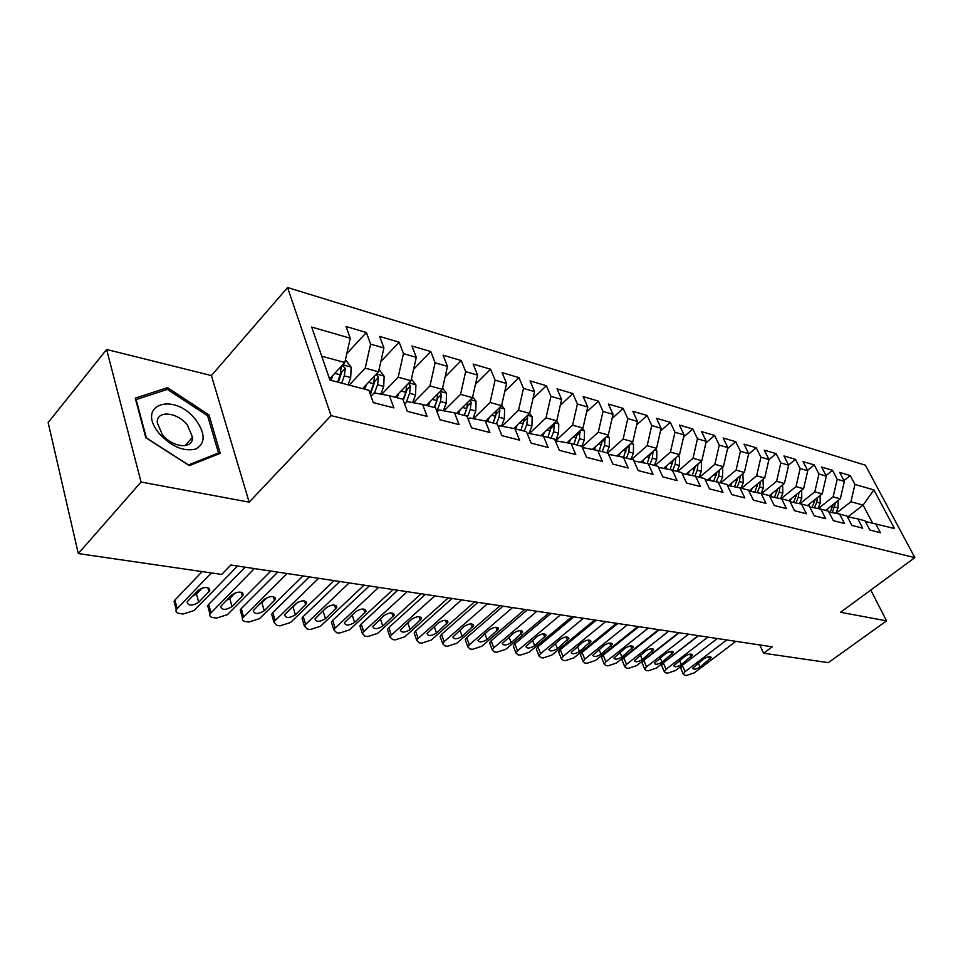 <?xml version="1.0" encoding="UTF-8"?>
<svg xmlns="http://www.w3.org/2000/svg" width="963" height="963" viewBox="0 0 963 963"><rect width="100%" height="100%" fill="white"/><g stroke="black" fill="none" stroke-linecap="round" stroke-linejoin="round"><path stroke-width="1.44" d="M106.616 349.473L141.055 482.018L249.152 502.156L211.415 375.57L106.616 349.473L48.15 422.576L78.304 553.581L221.707 574.43L230.831 565.028L772.218 646.823L763.599 653.227L828.336 662.64L886.55 620.858L870.769 590.066M211.415 375.57L287.564 287.54L865.4 465.201L914.85 557.637L331.067 415.643L287.564 287.54M847.909 516.866L863.101 505.094L873.91 489.914L854.951 484.425L850.281 475.566L839.688 472.424L844.358 481.356L837.208 479.285L832.526 470.317L821.632 467.091L826.314 476.131L818.947 473.989L814.265 464.912L803.058 461.602L807.74 470.751L800.169 468.548L795.486 459.363L783.954 455.956L788.637 465.213L780.837 462.95L776.154 453.645L764.273 450.142L768.956 459.507L760.926 457.184L756.244 447.759L744.014 444.148L748.696 453.645L740.415 451.238L735.732 441.704L723.129 437.972L727.811 447.59L719.277 445.123L714.606 435.457L701.606 431.617L706.276 441.355L697.477 438.803L692.806 429.017L679.409 425.044L684.067 434.915L674.979 432.291L670.332 422.36L656.501 418.279L661.136 428.282L651.758 425.562L647.124 415.51L632.847 411.285L637.47 421.421L627.792 418.616L623.169 408.42L608.411 404.063L613.022 414.343L603.019 411.442L598.42 401.114L583.169 396.6L587.755 407.024L577.403 404.027L572.829 393.542L557.059 388.883L561.61 399.452L550.908 396.347L546.37 385.718L530.047 380.903L534.573 391.616L523.487 388.402L518.985 377.628L502.084 372.633L506.574 383.503L495.09 380.18L490.624 369.238L473.122 364.074L477.564 375.101L465.659 371.646L461.241 360.559L443.1 355.191L447.482 366.385L435.144 362.81L430.786 351.555L411.959 345.994L416.293 357.345L403.473 353.638L399.176 342.214L379.639 336.436L383.9 347.968L370.599 344.116L366.361 332.512L346.066 326.505L350.255 338.218L344.826 362.533L321.726 356.178M873.91 489.914L894.495 528.531L865.376 521.477M350.255 338.218L311.711 327.059L329.936 380.06L368.889 390.304L373.283 402.618L393.867 407.903L389.425 395.709L402.847 399.236L407.325 411.357L427.115 416.425L422.601 404.436L435.517 407.831L440.055 419.748L459.098 424.635L454.524 412.826L466.959 416.1L471.557 427.837L489.902 432.543L485.268 420.915L497.257 424.069L501.904 435.613L519.575 440.151L514.904 428.704L526.46 431.737L531.143 443.124L548.188 447.494L543.469 436.215L554.616 439.152L559.347 450.359L575.79 454.572L571.047 443.474L581.808 446.302L586.563 457.341L602.441 461.409L597.674 450.467L608.062 453.2L612.853 464.082L628.189 468.018L623.386 457.232L633.437 459.881L638.24 470.606L653.07 474.41L648.255 463.769L657.97 466.333L662.797 476.902L677.133 480.585L672.306 470.1L681.708 472.568L686.547 482.993L700.426 486.556L695.575 476.216L704.675 478.611L709.526 488.891L722.972 492.334L718.109 482.15L726.933 484.461L731.784 494.597L744.808 497.943L739.945 487.892L748.492 490.131L753.355 500.134L765.97 503.372L761.107 493.453L769.389 495.632L774.264 505.503L786.494 508.645L781.631 498.846L789.672 500.965L794.535 510.703L806.404 513.748L801.541 504.082L809.341 506.141L814.204 515.747L825.724 518.708L820.873 509.162L828.445 511.16L833.296 520.646L844.491 523.523L839.628 514.098L846.983 516.036L851.846 525.401L862.716 528.193L857.864 518.901L865.015 520.778L869.854 530.023L880.423 532.732L875.584 523.559M349.22 385.14L365.218 368.143L378.555 371.814L362.57 388.643M370.599 344.116L365.218 368.143M383.9 347.968L378.555 371.814M381.745 394.3L398.188 377.207L411.032 380.746L395.059 397.189M403.473 353.638L398.188 377.207M416.293 357.345L411.032 380.746M389.425 395.709L374.113 392.892L370.984 396.166M413.428 402.727L429.943 385.946L442.318 389.353L426.368 405.423M435.144 362.81L429.943 385.946M447.482 366.385L442.318 389.353M422.601 404.436L407.229 401.583L404.677 404.183M443.979 410.852L460.543 394.361L472.472 397.647L456.558 413.368M465.659 371.646L460.543 394.361M477.564 375.101L472.472 397.647M454.524 412.826L439.116 409.949L437.094 411.959M473.459 418.688L490.059 402.486L501.567 405.652L485.701 421.024M495.09 380.18L490.059 402.486M506.574 383.503L501.567 405.652M485.268 420.915L469.824 418.002L468.295 419.495M501.916 426.236L518.527 410.31L529.638 413.368L513.761 428.487M523.487 388.402L518.527 410.31M534.573 391.616L529.638 413.368M514.904 428.704L499.436 425.766L498.353 426.802M529.397 433.531L546.021 417.882L556.758 420.831L540.845 435.709M550.908 396.347L546.021 417.882M561.61 399.452L556.758 420.831M543.469 436.215L527.989 433.254L527.339 433.88M555.976 440.56L572.588 425.189L582.976 428.041L567.026 442.691M577.403 404.027L572.588 425.189M587.755 407.024L582.976 428.041M571.047 443.474L555.29 440.741M582.097 446.976L598.276 432.255L608.315 435.011L592.365 449.444M603.019 411.442L598.276 432.255M613.022 414.343L608.315 435.011M597.674 450.467L582.326 447.494M607.521 453.067L623.121 439.08L632.835 441.752L616.874 455.968M627.792 418.616L623.121 439.08M637.47 421.421L632.835 441.752M623.386 457.232L608.568 454.343M631.632 459.399L647.16 445.7L656.561 448.289L640.624 462.276M651.758 425.562L647.16 445.7M661.136 428.282L656.561 448.289M648.255 463.769L633.919 460.964M654.996 465.55L670.441 452.104L679.553 454.608L663.627 468.391M674.979 432.291L670.441 452.104M684.067 434.915L679.553 454.608M672.306 470.1L658.439 467.368M677.627 471.497L692.999 458.304L701.822 460.735L685.921 474.314M697.477 438.803L692.999 458.304M706.276 441.355L701.822 460.735M695.575 476.216L682.165 473.567M699.571 477.263L714.859 464.322L723.418 466.67L707.54 480.043M719.277 445.123L714.859 464.322M727.811 447.59L723.418 466.67M718.109 482.15L705.133 479.562M720.854 482.86L736.069 470.149L744.363 472.436L728.522 485.605M740.415 451.238L736.069 470.149M748.696 453.645L744.363 472.436M739.945 487.892L727.366 485.376M741.51 488.301L756.641 475.806L764.694 478.021L748.913 490.998L761.107 493.453L763.37 487.94L759.602 486.929L760.361 481.584M760.926 457.184L756.641 475.806M768.956 459.507L764.694 478.021M761.564 493.574L776.599 481.307L784.424 483.45L769.401 495.644M780.837 462.95L776.599 481.307M788.637 465.213L784.424 483.45M781.631 498.846L769.81 496.475M781.005 498.726L795.992 486.64L803.587 488.723L788.673 500.7M800.169 468.548L795.992 486.64M807.74 470.751L803.587 488.723M801.541 504.082L790.069 501.771M799.868 503.745L814.83 491.816L822.209 493.85L807.379 505.623M818.947 473.989L814.83 491.816M826.314 476.131L822.209 493.85M820.873 509.162L809.739 506.911M818.201 508.633L833.127 496.848L840.314 498.834L825.568 510.402M837.208 479.285L833.127 496.848M844.358 481.356L840.314 498.834M839.628 514.098L828.83 511.907M836.04 513.375L850.931 501.747L863.101 505.094L872.478 522.921M854.951 484.425L850.931 501.747M857.864 518.901L847.368 516.758M141.055 482.018L78.304 553.581M914.85 557.637L840.555 612.287L886.55 620.858M249.152 502.156L331.067 415.643M759.759 644.945L763.599 653.227M329.563 378.977L344.826 362.533M220.262 453.332L209.031 414.969L167.526 387.656L135.265 398.152L145.81 437.756L189.326 465.623L220.262 453.332M850.281 475.566L843.949 480.573M832.526 470.317L826.001 475.529M814.265 464.912L807.548 470.353M795.486 459.363L788.553 465.045M776.154 453.645L768.931 459.628M756.244 447.759L748.564 454.199M735.732 441.704L727.571 448.638M714.606 435.457L705.915 442.92M692.806 429.017L683.574 437.07M670.332 422.36L660.51 431.051M647.124 415.51L636.687 424.876M623.169 408.42L612.071 418.544M598.42 401.114L586.611 412.032M572.829 393.542L560.273 405.363M546.37 385.718L533.008 398.513M518.985 377.628L504.768 391.484M490.624 369.238L475.493 384.273M461.241 360.559L445.123 376.894M430.786 351.555L413.596 369.323M399.176 342.214L380.854 361.582M366.361 332.512L346.812 353.662M207.791 416.377L209.031 414.969M165.564 389.979L167.526 387.656M735.901 641.334L694.359 672.812L686.583 675.436L684.729 675.207L683.261 674.052L685.042 671.656L726.692 639.95M700.017 667.046C696.141 669.345 693.685 669.73 692.626 668.226L703.941 658.776C707.817 656.465 710.285 656.068 711.356 657.573L700.017 667.046L698.271 663.074M680.853 668.478L682.057 665.541M827.927 508.548L827 510.775M838.111 500.555L838.075 507.922L835.8 513.327M833.188 504.419L830.178 512.184M832.357 512.629L835.475 502.626M717.351 638.529L675.605 670.477L667.72 673.125L665.806 672.896L664.289 671.668L666.047 669.285L707.877 637.109M698.5 635.688L663.314 662.905L666.047 669.285M681.262 664.626C677.302 666.974 674.798 667.347 673.727 665.782L685.066 656.212C689.027 653.865 691.542 653.468 692.626 655.045L681.262 664.626L679.481 660.51M661.906 666.071L661.569 665.289L663.314 662.905M698.283 635.652L656.357 668.081L648.364 670.766L646.39 670.525L644.801 669.237L646.534 666.865L688.557 634.184M679.156 632.763L643.826 660.389L646.534 666.865M661.99 662.135C657.958 664.53 655.394 664.903 654.31 663.254L665.674 653.588C669.718 651.181 672.294 650.807 673.39 652.457L661.99 662.135L660.173 657.873M642.441 663.603L642.092 662.773L643.826 660.389M809.787 503.709L808.836 505.996M820.151 495.488L820.187 503.131L817.912 508.572M815.167 499.436L812.122 507.393M814.373 507.85L816.72 502.205L817.491 497.594M791.129 498.726L789.961 501.554M801.649 490.287L801.782 498.208L799.519 503.673M796.642 494.308L793.56 502.481M795.871 502.939L798.231 497.257L798.989 492.418M159.076 433.35C171.354 446.639 183.596 451.864 195.79 449.035C205.492 443.401 205.54 433.735 195.946 420.049C174.496 391.447 135.001 404.207 159.076 433.35M162.266 434.409C172.485 447.927 193.274 449.637 192.516 437.262L187.52 425.249C177.445 411.827 156.247 409.853 157.282 422.817L162.266 434.409M167.393 389.377L207.635 415.835L218.505 453.019L188.495 464.912L146.376 437.936L136.156 399.573L167.393 389.377M217.06 454.596L218.505 453.019M678.698 632.691L636.591 665.626L628.466 668.334L626.444 668.093L624.782 666.721L626.504 664.362L668.695 631.186M659.27 629.766L623.795 657.813L626.504 664.362M642.213 659.583C638.084 662.038 635.472 662.4 634.376 660.666L645.764 650.904C649.893 648.436 652.517 648.063 653.624 649.784L642.213 659.583L640.347 655.153M622.459 661.075L622.086 660.173L623.795 657.813M658.56 629.658L616.272 663.086L608.026 665.842L605.956 665.589L604.222 664.133L605.908 661.798L648.28 628.093M638.83 626.672L603.211 655.165L605.908 661.798M621.881 656.959C617.656 659.462 614.984 659.811 613.876 658.006L625.288 648.123C629.513 645.607 632.185 645.246 633.305 647.052L621.881 656.959L619.967 652.348M601.923 658.475L601.526 657.512L603.211 655.165M771.941 493.598L770.677 496.643M782.594 484.943L782.859 493.14L780.584 498.641M777.574 489.011L774.457 497.414M776.84 497.883L779.199 492.165L779.958 487.085M752.175 488.313L750.911 491.407M762.985 479.43L763.37 487.94M757.941 483.57L754.799 492.189M757.255 492.683L759.602 486.929M637.843 626.528L595.399 660.486L587.021 663.278L584.89 663.013L583.072 661.473L584.746 659.161L627.274 624.927M617.813 623.494L582.049 652.445L584.746 659.161M600.972 654.262C596.651 656.826 593.93 657.163 592.811 655.261L604.234 645.282C608.568 642.694 611.3 642.345 612.432 644.247L600.972 654.262L599.034 649.471M580.809 655.803L580.4 654.768L582.049 652.445M731.82 482.872L730.544 486.014M742.786 473.748L743.316 482.571L741.029 488.169M737.73 477.961L734.552 486.809M737.08 487.314L739.44 481.536L740.174 475.915M616.549 623.302L573.936 657.813L565.413 660.642L563.223 660.377L561.333 658.74L562.97 656.453L605.655 621.665M596.193 620.232L560.297 649.64L562.97 656.453M579.485 651.482C575.055 654.118 572.275 654.443 571.143 652.445L582.579 642.345C587.021 639.697 589.801 639.372 590.945 641.37L579.485 651.482L577.487 646.498M559.106 653.046L558.672 651.939L560.297 649.64M710.85 477.263L709.562 480.453M721.973 467.898L722.683 468.8L722.647 477.046L720.348 482.728M716.905 472.159L713.703 481.271M716.303 481.789L718.651 475.975L719.385 470.076M594.616 619.991L551.859 655.069L543.204 657.934L540.941 657.657L538.967 655.923L540.58 653.66L583.409 618.294M573.924 616.862L537.92 646.763L540.58 653.66M557.372 648.629C552.834 651.325 549.993 651.626 548.85 649.544L560.297 639.336C564.848 636.615 567.701 636.302 568.844 638.397L557.372 648.629L555.338 643.428M536.776 650.218L536.319 649.026L537.92 646.763M689.243 471.473L687.943 474.711M700.522 461.843L701.413 462.986L701.353 471.34L699.03 477.13M695.442 466.188L692.216 475.553M694.889 476.083L697.236 470.245L697.97 464.166L695.418 466.345M572.034 616.585L529.132 652.24L520.333 655.141L518.01 654.852L515.951 653.01L517.528 650.795L560.49 614.839M551.005 613.407L514.88 643.79L517.528 650.795M534.609 645.692C529.963 648.46 527.062 648.737 525.906 646.546L537.366 636.23C542.025 633.449 544.938 633.148 546.093 635.351L534.609 645.692L532.527 640.263M513.797 647.305L513.315 646.029L514.88 643.79M666.962 465.502L665.65 468.788M678.397 455.607L679.481 456.992L679.397 465.478L677.061 471.352M673.293 460.013L670.055 469.655M672.8 470.233L675.159 464.335L675.833 457.822M548.778 613.07L505.744 649.327L496.8 652.264L494.404 651.975L492.249 650.013L493.79 647.834L536.885 611.264M527.387 609.832L491.166 640.744L493.79 647.834M511.184 642.67C506.406 645.499 503.432 645.764 502.277 643.465L513.736 633.028C518.527 630.175 521.501 629.91 522.668 632.21L511.184 642.67L509.054 637M490.143 644.307L489.637 642.935L491.166 640.744M643.97 459.339L642.646 462.673M655.574 449.155L656.85 450.804L656.754 459.411L654.383 465.382M650.458 453.645L647.184 463.564M650.001 464.226L652.372 458.244L652.998 451.418M524.811 609.447L481.656 646.317L472.556 649.303L470.088 649.014L467.837 646.919L469.33 644.789L512.545 607.593M503.059 606.16L466.742 637.602L469.33 644.789M487.049 639.552C482.138 642.453 479.105 642.694 477.949 640.275L489.397 629.742C494.308 626.805 497.353 626.564 498.533 628.983L487.049 639.552L484.871 633.63M465.779 641.214L465.249 639.733L466.742 637.602M620.232 452.971L618.908 456.366M632.005 442.486L633.51 444.425L633.389 453.164L630.994 459.231M626.877 447.049L623.591 457.293M626.468 458.039L628.863 451.96L629.405 444.798M500.098 605.715L456.835 643.236L447.566 646.257L445.026 645.944L442.679 643.729L444.136 641.647L487.447 603.801M477.961 602.369L441.56 634.352L444.136 641.647M462.168 636.338C457.136 639.324 454.03 639.54 452.863 636.988L464.31 626.335C469.354 623.338 472.472 623.109 473.652 625.661L462.168 636.338L459.953 630.139M440.669 638.036L440.115 636.447L441.56 634.352M595.724 446.399L594.388 449.829M607.665 435.589L609.398 437.828L609.254 446.712L606.846 452.887M602.525 440.235L599.191 450.877M602.164 451.647L604.583 445.46L605.041 437.972M474.603 601.863L431.243 640.046L421.818 643.115L419.206 642.803L416.738 640.431L418.159 638.409L461.554 599.889M452.08 598.456L415.607 631.018L418.159 638.409M436.528 633.028C431.34 636.086 428.162 636.278 426.994 633.594L438.43 622.832C443.63 619.751 446.808 619.558 448 622.242L436.528 633.028L434.253 626.54M414.788 634.749L414.198 633.04L415.607 631.018M570.409 439.585L569.049 443.088M582.519 428.463L584.505 431.015L584.324 440.043L581.857 446.411M577.367 433.194L573.984 444.244M577.054 445.05L579.497 438.755L579.834 430.918M448.289 597.879L404.857 636.76L395.263 639.877L392.567 639.54L389.979 637.025L391.351 635.074L434.819 595.844M425.357 594.412L388.835 627.575L391.351 635.074M410.082 629.609C404.737 632.751 401.487 632.92 400.319 630.091L411.731 619.221C417.075 616.055 420.337 615.887 421.529 618.715L410.082 629.609L407.758 622.808M388.089 631.367L387.475 629.537L388.835 627.575M544.227 432.556L542.867 436.107M556.506 421.072L558.757 423.985L558.564 433.145L555.723 440.512M551.354 425.887L547.935 437.395M551.101 438.225L553.569 431.809L554.411 425.128L553.761 423.636M421.12 593.774L377.628 633.365L367.866 636.531L365.073 636.194L362.365 633.51L363.689 631.632L407.205 591.679M397.767 590.247L361.209 624.012L363.689 631.632M382.78 626.082C377.279 629.321 373.945 629.453 372.789 626.48L384.165 615.489C389.678 612.239 393.024 612.107 394.204 615.08L382.78 626.082L380.409 618.932M360.535 627.876L359.897 625.902L361.209 624.012M517.143 425.261L515.747 428.932M529.602 413.416L532.142 416.702L531.913 426.019L529.072 433.458M524.438 418.327L520.971 430.305M524.257 431.171L526.749 424.635L527.616 417.846L526.761 416.112M393.06 589.537L349.521 629.862L339.566 633.076L336.689 632.727L333.86 629.874L335.124 628.069L378.676 587.358M369.274 585.937L332.692 620.341L335.124 628.069M354.601 622.447C348.931 625.769 345.512 625.866 344.357 622.736L355.696 611.637C361.378 608.291 364.808 608.195 365.976 611.336L354.601 622.447L352.169 614.924M332.103 624.265L331.428 622.146L332.692 620.341M489.108 417.713L487.675 421.541M501.639 405.327L504.6 409.179L504.335 418.64L501.494 426.152M496.571 410.479L495.596 416.305L493.08 422.962M496.475 423.864L498.99 417.22L499.881 410.31L498.798 408.336M499.881 410.31L496.33 413.741L493.092 422.974M364.05 585.155L320.498 626.251L310.351 629.513L307.378 629.152L304.416 626.106L305.62 624.397L349.172 582.904M339.807 581.496L303.225 616.549L305.62 624.397M325.482 618.691C319.632 622.098 316.129 622.158 314.985 618.86L326.264 607.653C332.139 604.222 335.654 604.15 336.821 607.472L325.482 618.691L323.038 610.879L322.099 611.625M327.215 606.907L323.038 610.879M302.719 620.533L302.021 618.27L303.225 616.549M460.085 409.889L458.593 413.897M472.64 396.9L476.083 401.378L475.782 411.008L472.941 418.592M467.717 402.341L466.73 408.589L464.19 415.366M467.38 417.172L470.245 409.528L471.172 402.498L469.8 400.283M471.172 402.498L467.597 406.013L464.335 415.402M334.041 580.617L290.501 622.519L280.161 625.83L277.079 625.456L273.974 622.206L275.117 620.593L318.657 578.294M309.328 576.885L272.77 612.624L275.117 620.593M295.388 614.803C289.345 618.306 285.758 618.33 284.615 614.851L295.846 603.536C301.913 600.009 305.524 599.985 306.679 603.476L295.388 614.803L292.993 606.871L290.982 608.267M297.88 602.128L292.993 606.871M272.348 616.681L271.638 614.25L272.77 612.624M430.004 401.764L428.451 405.965M442.595 388.137L446.543 393.301L446.206 403.1L443.365 410.744M437.804 393.891L436.817 400.584L434.265 407.493M436.853 411.321L440.464 401.559L441.415 394.409L439.718 391.965M441.415 394.409L437.84 397.996L434.542 407.566M302.996 575.934L259.48 618.655L248.936 622.014L245.746 621.629C242.989 621.183 241.906 620.04 242.507 618.174L287.07 573.527M277.789 572.118L241.268 608.58L243.567 616.669M264.271 610.783C258.024 614.382 254.34 614.358 253.209 610.711L264.38 599.287C270.639 595.652 274.347 595.664 275.49 599.347L264.271 610.783L261.924 602.73L259.083 604.523M267.245 597.469L261.924 602.73M240.955 612.697L240.208 610.085L241.268 608.58M398.802 393.337L397.189 397.755M411.418 379.037L415.908 384.923L415.535 394.89L412.706 402.594M406.795 385.116L405.796 392.29L403.052 399.789M406.133 402.69L409.576 393.301L410.563 386.019L408.493 383.37M410.563 386.019L406.976 389.69L403.292 400.427M270.844 571.071L227.388 614.659L216.627 618.077L213.341 617.668C210.391 617.187 209.26 615.971 209.934 613.997L254.34 568.579M245.132 567.183L208.682 604.379L210.921 612.6M232.071 606.63C225.607 610.325 221.827 610.253 220.708 606.413L231.794 594.869C238.282 591.138 242.086 591.21 243.206 595.086L232.071 606.63L229.772 598.444L226.197 600.551M235.405 592.739L229.772 598.444M208.453 608.568L207.695 605.775L208.682 604.379M366.434 384.574L364.76 389.221M379.061 369.563L384.141 376.244L383.719 386.38L380.903 394.144M374.607 375.967L373.62 383.683L370.045 393.554M374.559 392.976L377.544 384.731L378.543 377.315L376.015 374.487M378.543 377.315L374.968 381.071L370.358 394.445M237.536 566.039L194.165 610.518L183.187 613.997L179.78 613.575C176.638 613.058 175.447 611.746 176.217 609.663L211.306 572.925M202.182 571.589L174.941 600.033L177.12 608.387M198.727 602.32C192.034 606.124 188.146 606.004 187.063 601.959L198.053 590.307C204.77 586.467 208.67 586.587 209.778 590.668L198.727 602.32L196.488 594.002L192.203 596.362M202.374 587.924L196.488 594.002M174.809 604.295L174.038 601.309L174.941 600.033M332.825 375.462L331.079 380.361M345.476 359.741L351.158 367.228L350.701 377.544L348.076 384.839M341.263 366.361L340.204 374.739L337.58 382.07M341.66 383.142L344.273 375.835L345.32 368.275L342.19 365.374M345.32 368.275L341.733 372.127L338.338 382.275M682.31 665.349L685.042 671.656M709.875 659.571L708.612 656.73M832.586 506.442L831.105 506.057M838.075 507.922L834.716 507.02M691.157 657.043L689.881 654.13M671.933 654.443L670.657 651.47M814.529 501.615L812.953 501.193M820.187 503.131L816.72 502.205M795.968 496.655L794.27 496.198M801.782 498.208L798.231 497.257M652.192 651.77L650.904 648.725M631.897 649.026L630.609 645.92M776.876 491.551L775.059 491.058M782.859 493.14L779.199 492.165M757.219 486.291L755.269 485.773M611.036 646.197L609.735 643.019M743.207 474.302L742.401 474.073M736.972 480.874L734.889 480.32M743.316 482.571L739.44 481.536M589.585 643.296L588.273 640.046M722.563 468.656L721.443 468.343M716.123 475.301L713.896 474.699M722.647 477.046L718.651 475.975M567.508 640.311L566.196 636.988M701.293 462.83L699.836 462.433M694.624 469.547L692.253 468.909M701.353 471.34L697.236 470.245M544.781 637.229L543.457 633.847M679.36 456.835L677.555 456.342M672.463 463.612L669.923 462.938M679.397 465.478L675.159 464.335M673.257 460.458L675.906 458.171M521.38 634.063L520.056 630.609M656.73 450.648L654.551 450.046M649.592 457.497L646.883 456.775M656.754 459.411L652.372 458.244M650.386 454.392L653.143 451.984M497.269 630.801L495.957 627.274M633.389 444.256L630.813 443.558M625.986 451.19L623.109 450.419M633.389 453.164L628.863 451.96M626.781 448.144L629.646 445.592M472.424 627.443L471.112 623.843M609.278 437.671L606.281 436.853M601.61 444.665L598.541 443.847M609.254 446.712L604.583 445.46M602.405 441.692L605.39 438.996M446.796 623.976L445.496 620.304M584.372 430.858L580.93 429.919M576.428 437.924L573.166 437.058M584.324 440.043L579.497 438.755M577.21 435.047L580.328 432.182M420.362 620.389L419.074 616.657M558.636 423.816L554.712 422.745M550.391 430.967L546.912 430.04M558.564 433.145L553.569 431.809M551.161 428.174L554.411 425.128M393.085 616.705L391.797 612.901M532.009 416.534L527.592 415.33M523.463 423.756L519.767 422.769M531.913 426.019L526.749 424.635M524.209 421.084L527.616 417.846M364.905 612.889L363.641 609.025M504.468 408.998L499.508 407.65M495.596 416.305L491.648 415.258M504.335 418.64L498.99 417.22M335.786 608.953L334.546 605.029M475.951 401.198L470.401 399.681M466.73 408.589L462.529 407.469M475.782 411.008L470.245 409.528M305.692 604.872L304.477 600.9M446.411 393.121L440.247 391.435M436.817 400.584L432.351 399.392M446.206 403.1L440.464 401.559M274.563 600.659L273.372 596.639M415.775 384.743L408.962 382.877M405.796 392.29L401.053 391.014M415.535 394.89L409.576 393.301M242.351 596.302L241.183 592.233M383.996 376.051L376.485 373.993M373.62 383.683L368.564 382.323M383.719 386.38L377.544 384.731M208.983 591.788L207.852 587.671M351.014 367.035L342.744 364.772M340.204 374.739L334.823 373.307M350.701 377.544L344.273 375.835M680.54 667.744L683.261 674.052M661.569 665.289L664.289 671.668M692.626 655.045L692.349 654.443M642.092 662.773L644.801 669.237M673.39 652.457L673.101 651.795M185.065 445.688L192.516 437.262M622.086 660.173L624.782 666.721M653.624 649.784L653.323 649.086M601.526 657.512L604.222 664.133M633.305 647.052L632.992 646.305M580.4 654.768L583.072 661.473M612.432 644.247L612.095 643.44M558.672 651.939L561.333 658.74M590.945 641.37L590.596 640.491M536.319 649.026L538.967 655.923M568.844 638.397L568.471 637.458M513.315 646.029L515.951 653.01M546.093 635.351L545.708 634.34M489.637 642.935L492.249 650.013M522.668 632.21L522.259 631.126M465.249 639.733L467.837 646.919M498.533 628.983L498.1 627.816M440.115 636.447L442.679 643.729M473.652 625.661L473.194 624.397M414.198 633.04L416.738 640.431M448 622.242L447.506 620.882M387.475 629.537L389.979 637.025M421.529 618.715L421.012 617.259M359.897 625.902L362.365 633.51M394.204 615.08L393.662 613.503M331.428 622.146L333.86 629.874M365.976 611.336L365.422 609.639M302.021 618.27L304.416 626.106M336.821 607.472L336.243 605.643M271.638 614.25L273.974 622.206M306.679 603.476L306.065 601.514M240.208 610.085L242.507 618.174M275.49 599.347L274.864 597.241M207.695 605.775L209.934 613.997M243.206 595.086L242.556 592.823M174.038 601.309L176.217 609.663M209.778 590.668L209.103 588.249"/></g></svg>
